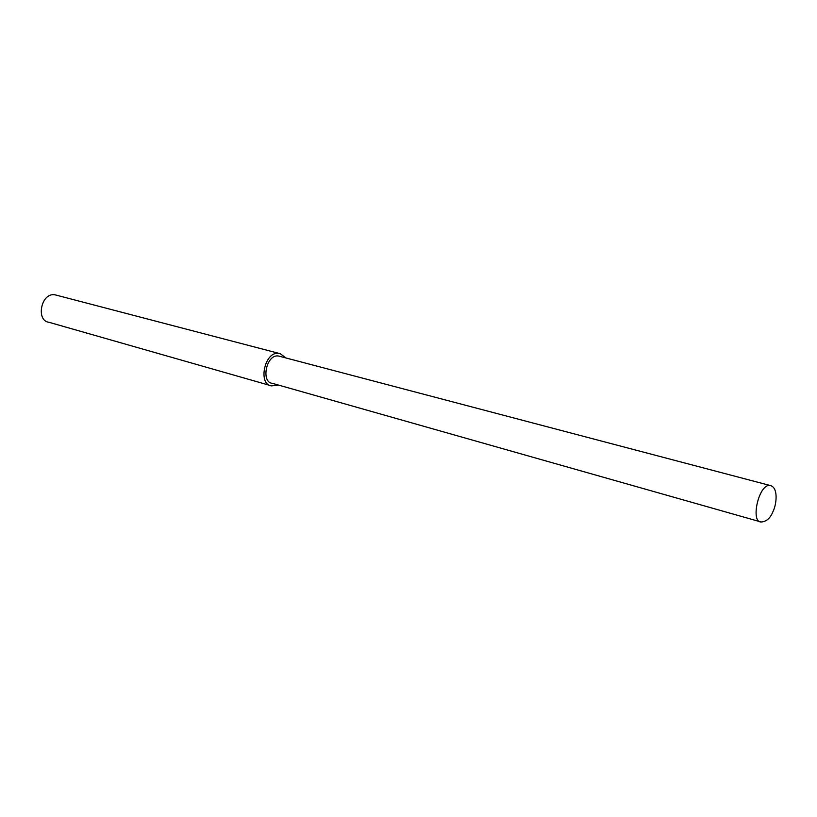 <?xml version="1.0" encoding="UTF-8"?>
<svg xmlns="http://www.w3.org/2000/svg" width="817" height="817" viewBox="0 0 817 817"><rect width="100%" height="100%" fill="white"/><g stroke="black" fill="none" stroke-linecap="round" stroke-linejoin="round"><path stroke-width="1.23" d="M285.97 357.969L280.251 353.71L56.291 295.151C41.34 290.443 35.233 320.897 48.969 322.286L271.571 385.879L278.556 385.083M280.251 353.71C264.851 348.726 257.294 384.817 271.571 385.879M770.891 485.686L279.608 356.294C266.659 352.086 260.306 382.448 272.316 383.316L761.087 521.992C766.417 521.706 770.411 518.162 773.076 511.36C776.416 504.835 778.53 488.423 770.891 485.686C759.279 481.55 749.955 522.267 761.087 521.992"/></g></svg>
